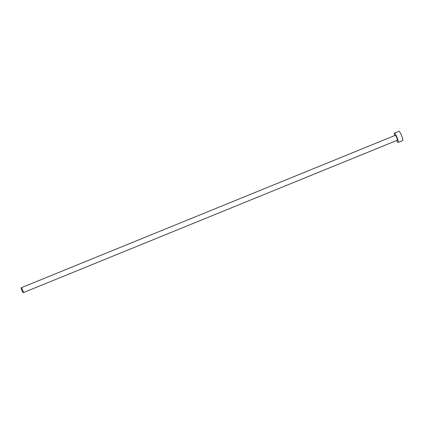<?xml version="1.0" encoding="UTF-8"?>
<svg xmlns="http://www.w3.org/2000/svg" width="424" height="424" viewBox="0 0 424 424"><rect width="100%" height="100%" fill="white"/><g stroke="black" fill="none" stroke-linecap="round" stroke-linejoin="round"><path stroke-width="0.64" d="M21.2 287.801A2.655 0.44 -112.2 0 0 21.921 290.557A2.655 0.44 -112.2 0 0 23.251 292.666A2.655 0.44 -112.2 0 0 23.299 292.613A2.655 0.44 -112.2 0 0 22.578 289.857A2.655 0.44 -112.2 0 0 21.248 287.753A2.655 0.44 -112.2 0 0 21.2 287.801M397.219 140.249A2.655 0.44 -112.2 0 0 397.288 140.249A2.655 0.44 -112.2 0 0 397.336 140.196A2.655 0.44 -112.2 0 0 396.615 137.445A2.655 0.44 -112.2 0 0 395.285 135.335L21.248 287.753M396.647 140.514A4.971 0.822 -112.2 0 0 398.163 142.4A4.971 0.822 -112.2 0 0 398.258 142.3A4.971 0.822 -112.2 0 0 396.906 137.138A4.971 0.822 -112.2 0 0 394.41 133.189A4.971 0.822 -112.2 0 0 394.32 133.284A4.971 0.822 -112.2 0 0 394.643 135.601M398.163 142.4L402.71 140.551A4.971 0.822 -112.2 0 0 402.8 140.45A4.971 0.822 -112.2 0 0 401.449 135.288A4.971 0.822 -112.2 0 0 398.952 131.334L394.41 133.189M23.251 292.666L397.288 140.249"/></g></svg>
